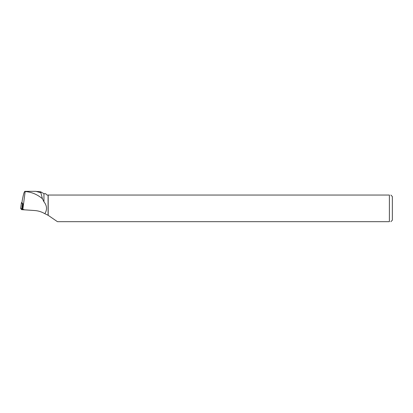 <?xml version="1.0" encoding="UTF-8"?>
<svg xmlns="http://www.w3.org/2000/svg" width="413" height="413" viewBox="0 0 413 413"><rect width="100%" height="100%" fill="white"/><g stroke="black" fill="none" stroke-linecap="round" stroke-linejoin="round"><path stroke-width="0.62" d="M21.951 202.607L21.424 202.644L22.457 203.846L22.963 203.893L21.935 202.706L22.152 201.079C23.443 193.862 24.444 190.687 25.162 191.56L24.899 191.322M20.655 208.493L24.563 209.835L21.688 209.685L20.655 208.493L21.424 202.644L20.655 208.467M22.87 203.888L22.312 209.159L22.792 209.711L25.162 191.56C31.481 191.988 37.237 194.384 42.431 198.741L43.943 201.792L43.943 193.697L40.613 191.771L35.368 191.348L24.899 191.348M48.192 215.354L48.192 195.05L389.392 195.05L389.392 221.678L57.453 221.678L48.078 215.261L44.852 213.707C41.698 211.854 38.363 210.8 34.842 210.547L22.792 209.711M44.852 213.707C47.335 209.659 47.03 205.689 43.943 201.792M48.078 215.261L48.078 195.05L46.994 195.05L45.637 193.697L43.943 193.697M40.613 191.771L42.431 198.741M40.613 192.685L36.019 191.369M390.858 195.05L392.35 196.542L392.35 220.186L390.858 221.678M389.392 221.678C391.312 221.678 391.312 221.678 389.392 221.678M389.392 195.05C391.307 195.05 391.307 195.05 389.392 195.05M22.854 204.796L22.963 203.888M21.688 209.685L22.457 203.846"/></g></svg>
